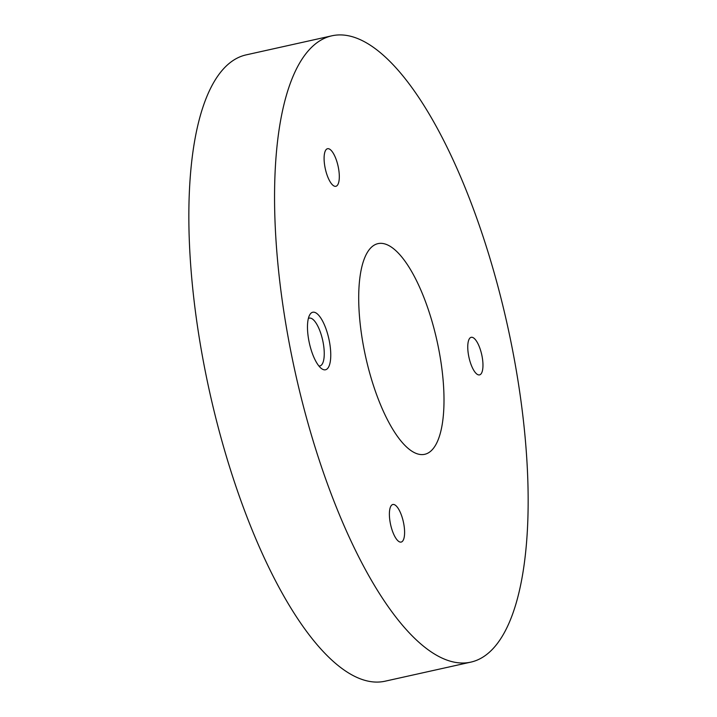 <?xml version="1.0" encoding="UTF-8"?>
<svg xmlns="http://www.w3.org/2000/svg" width="717" height="717" viewBox="0 0 717 717"><rect width="100%" height="100%" fill="white"/><g stroke="black" fill="none" stroke-linecap="round" stroke-linejoin="round"><path stroke-width="1.08" d="M329.506 342.036A29.451 9.975 77.5 0 0 309.645 314.996A29.451 9.975 77.5 0 0 308.74 340.037A29.451 9.975 77.5 0 0 321.583 368.637A29.451 9.975 77.5 0 0 329.506 342.036M318.913 366.011A24.495 8.299 77.5 0 0 319.89 365.957A24.495 8.299 77.5 0 0 323.206 342.878A24.495 8.299 77.5 0 0 309.251 318.133A24.495 8.299 77.5 0 0 308.346 318.5M482.147 356.761A19.242 6.516 77.5 0 0 471.177 337.322A19.242 6.516 77.5 0 0 468.577 355.453A19.242 6.516 77.5 0 0 479.539 374.892A19.242 6.516 77.5 0 0 482.147 356.761M338.487 168.163A19.242 6.516 77.5 0 0 327.517 148.724A19.242 6.516 77.5 0 0 324.918 166.855A19.242 6.516 77.5 0 0 335.879 186.295A19.242 6.516 77.5 0 0 338.487 168.163M403.779 523.939A19.242 6.516 77.5 0 0 392.817 504.499A19.242 6.516 77.5 0 0 390.209 522.63A19.242 6.516 77.5 0 0 401.179 542.07A19.242 6.516 77.5 0 0 403.779 523.939M439.387 352.639A107.9 36.549 77.5 0 0 377.922 243.646A107.9 36.549 77.5 0 0 363.322 345.298A107.9 36.549 77.5 0 0 424.778 454.291A107.9 36.549 77.5 0 0 439.387 352.639M288.288 338.057A320.768 108.661 77.5 0 0 471.006 662.087A320.768 108.661 77.5 0 0 514.421 359.871A320.768 108.661 77.5 0 0 331.693 35.85A320.768 108.661 77.5 0 0 288.288 338.057M331.693 35.85L245.994 54.913A320.768 108.661 77.5 0 0 202.579 357.129A320.768 108.661 77.5 0 0 385.307 681.15L471.006 662.087"/></g></svg>
